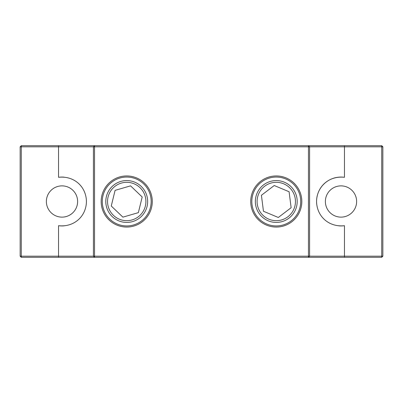 <?xml version="1.0" encoding="UTF-8"?>
<svg xmlns="http://www.w3.org/2000/svg" width="403" height="403" viewBox="0 0 403 403"><rect width="100%" height="100%" fill="white"/><g stroke="black" fill="none" stroke-linecap="round" stroke-linejoin="round"><path stroke-width="0.6" d="M325.377 201.5A15.626 15.626 0 0 1 340.998 185.874A15.626 15.626 0 0 1 356.625 201.5A15.626 15.626 0 0 1 340.998 217.126A15.626 15.626 0 0 1 325.377 201.5M46.375 201.5A15.626 15.626 0 0 1 62.002 185.874A15.626 15.626 0 0 1 77.623 201.5A15.626 15.626 0 0 1 62.002 217.126A15.626 15.626 0 0 1 46.375 201.5M344.459 177.305C329.029 175.562 316.773 186.559 316.562 201.5C316.813 216.441 328.944 227.418 344.459 225.695L344.459 256.182L381.732 256.182L381.732 146.818L344.459 146.818L344.459 177.305A24.442 24.442 0 0 0 316.718 204.271M338.898 225.851A24.442 24.442 0 0 0 344.459 225.695M64.097 177.149A24.442 24.442 0 0 0 58.541 177.305L58.541 146.818L21.268 146.818L21.268 256.182L58.541 256.182L58.541 225.695A24.442 24.442 0 0 0 64.072 225.851M381.732 145.7L382.85 146.818L381.732 146.818L381.732 145.7L58.541 145.7L58.541 146.818L93.415 146.818L93.415 256.182L308.466 256.182L308.466 146.818L94.534 146.818L94.534 257.3L21.268 257.3L20.15 256.182L20.15 146.818L21.268 145.7L21.268 146.818L20.15 146.818M382.85 146.818L382.85 256.182L381.732 257.3L308.466 257.3L308.466 256.182L309.585 256.182L309.585 146.818L344.459 146.818L344.459 145.7M58.541 145.7L21.268 145.7M381.732 257.3L381.732 256.182L382.85 256.182M344.459 257.3L344.459 256.182L309.585 256.182L308.466 257.3L94.534 257.3L93.415 256.182L58.541 256.182L58.541 257.3M20.15 256.182L21.268 256.182L21.268 257.3M58.541 225.695C73.981 227.443 86.247 216.426 86.438 201.465C86.166 186.544 74.046 175.582 58.541 177.305M102.286 201.5A24.442 24.442 0 0 0 126.728 225.942A24.442 24.442 0 0 0 151.17 201.5A24.442 24.442 0 0 0 126.728 177.058A24.442 24.442 0 0 0 102.286 201.5M126.728 227.055A25.555 25.555 0 0 1 101.173 201.5A25.555 25.555 0 0 1 126.728 175.945A25.555 25.555 0 0 1 152.284 201.5A25.555 25.555 0 0 1 126.728 227.055M251.83 201.5A24.442 24.442 0 0 0 276.272 225.942A24.442 24.442 0 0 0 300.714 201.5A24.442 24.442 0 0 0 276.272 177.058A24.442 24.442 0 0 0 251.83 201.5M276.272 227.055A25.555 25.555 0 0 1 250.716 201.5A25.555 25.555 0 0 1 276.272 175.945A25.555 25.555 0 0 1 301.827 201.5A25.555 25.555 0 0 1 276.272 227.055M94.534 146.818L93.415 146.818L94.534 145.7L94.534 146.818M308.466 146.818L308.466 145.7L309.585 146.818L308.466 146.818M146.818 195.646A20.926 20.926 0 0 1 132.582 221.59A20.926 20.926 0 0 1 106.639 207.354A20.926 20.926 0 0 1 120.875 181.41A20.926 20.926 0 0 1 146.818 195.646M145.145 196.135A19.183 19.183 0 0 1 132.093 219.917A19.183 19.183 0 0 1 108.311 206.865A19.183 19.183 0 0 1 121.363 183.083A19.183 19.183 0 0 1 145.145 196.135M130.557 185.854L142.194 196.991L138.365 212.638L122.9 217.146L111.263 206.009L115.092 190.362L130.557 185.854M278.921 222.255A20.926 20.926 0 0 1 255.517 204.15A20.926 20.926 0 0 1 273.622 180.746A20.926 20.926 0 0 1 297.026 198.85A20.926 20.926 0 0 1 278.921 222.255M278.705 220.527A19.183 19.183 0 0 1 257.245 203.928A19.183 19.183 0 0 1 273.844 182.473A19.183 19.183 0 0 1 295.298 199.072A19.183 19.183 0 0 1 278.705 220.527M291.132 207.721L278.312 217.479L263.456 211.258L261.416 195.279L274.231 185.521L289.087 191.742L291.132 207.721"/></g></svg>
